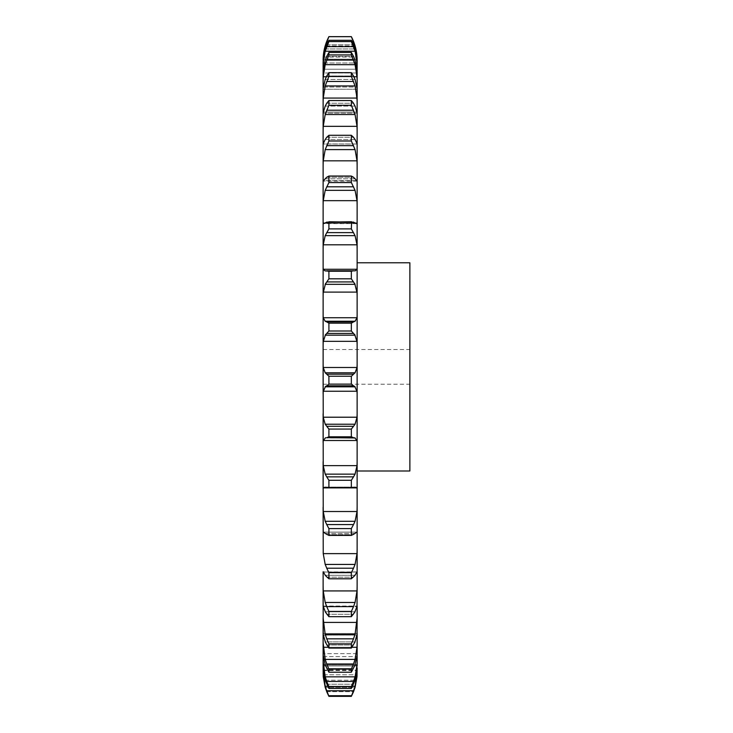 <?xml version="1.0" encoding="UTF-8"?>
<svg xmlns="http://www.w3.org/2000/svg" width="733" height="733" viewBox="0 0 733 733"><rect width="100%" height="100%" fill="white"/><g stroke="black" fill="none" stroke-linecap="round" stroke-linejoin="round"><path stroke-width="0.55" stroke-dasharray="3.67 2.75" d="M328.906 696.35L351.345 696.35L353.535 691.705L326.716 691.705L328.906 696.35L328.906 695.718L351.345 695.718L355.065 686.244L357.017 674.763L357.127 670.09L357.017 676.678L355.065 687.371L325.195 687.371L355.065 687.371M325.067 686.94L326.891 692.135M353.361 692.135L355.193 686.94M351.345 696.35L351.345 695.718M323.125 673.407L323.125 670.09L323.235 674.763L325.195 686.244L328.906 695.718M323.125 670.09L357.127 670.09M323.125 671.016L323.125 665.949L323.235 670.567L325.195 680.197L355.065 680.197L357.017 670.567L357.127 665.949L357.127 671.016M351.345 688.452L328.906 688.452L326.716 684.228L353.535 684.228L351.345 688.452L351.345 686.564L355.065 676.843L357.017 664.877L323.235 664.877L323.125 653.644L325.195 664.913L355.065 664.913L357.017 656.594L357.127 633.495L323.125 633.495L323.235 647.276L357.017 647.276L357.127 642.868M357.127 633.495L323.125 633.495L323.235 635.108L357.017 635.108L357.127 606.044M323.125 606.017L357.127 606.017L323.125 606.017L325.195 611.78L355.065 611.78L357.127 606.017L357.127 113.093L323.125 113.148L323.235 112.048L357.017 112.048L357.127 113.093M357.127 88.757L357.127 89.252L357.127 88.757L357.127 89.252L323.125 89.252L323.235 87.016L357.017 87.016L357.127 88.757L357.127 113.148L323.125 113.148L323.235 98.066L325.195 85.953L355.065 85.953L357.127 102.556M357.127 71.632L357.127 72.97L357.127 71.632L357.127 72.97L323.125 72.97L323.235 69.232L357.017 69.232L357.127 71.632L357.127 89.252L323.125 89.252L323.235 76.763L325.195 64.669L355.065 64.669L357.127 81.042M357.127 62.158L357.127 64.724L357.127 62.158L357.127 64.724L323.125 64.724L323.235 59.153L357.017 59.153L357.127 72.97L323.125 72.97L323.235 62.974L325.195 51.209L355.065 51.209L357.127 66.923M357.127 60.573L357.127 64.724L323.125 64.724L323.235 57.055L325.195 45.932L355.065 45.932L357.127 60.216M357.127 654.514L357.127 667.855L357.127 665.949L323.125 665.949L323.125 667.855L323.125 665.949L357.127 665.949M357.127 366.885L357.127 470.989L357.127 366.885M323.235 674.763L357.017 674.763M325.195 686.244L355.065 686.244M326.716 690.77L353.535 690.77M323.125 64.724L323.125 62.158L323.125 64.724M323.235 126.333L357.017 126.333L355.065 114.522L325.195 114.522L323.235 126.333L323.125 143.989L357.127 143.989L323.125 143.989M323.235 160.829L357.017 160.829L355.065 149.614L325.195 149.614L323.235 160.829L323.125 180.666L357.127 180.666L323.125 180.666M323.235 200.668L357.017 200.668L355.065 190.342L325.195 190.342L323.235 200.668L323.125 222.163L323.235 223.327L357.017 223.327L357.127 222.163M323.235 244.804L357.017 244.804L355.065 235.641L325.195 235.641L323.235 244.804L323.235 269.268L357.017 269.268L357.127 267.408M323.235 292.101L357.017 292.101L355.065 284.331L325.195 284.331L323.235 292.101L323.235 317.737L357.017 317.737L357.127 315.227M323.235 341.34L357.017 341.34L355.065 335.164L325.195 335.164L323.235 341.34L323.235 367.49L357.017 367.49L357.127 364.393M323.125 366.885L323.125 364.393M323.235 391.239L357.017 391.239L355.065 386.822L325.195 386.822L323.235 391.239L323.235 417.214L357.017 417.214L357.127 413.614M323.235 440.506L357.017 440.506L355.065 437.968L325.195 437.968L323.235 440.506L323.235 465.647L357.017 465.647L357.127 461.625M324.243 487.079L356.009 487.079L324.243 487.079L323.235 487.876L323.125 489.387L323.235 511.515L357.017 511.515L357.127 507.19M323.235 532.103L357.017 532.103L323.235 532.103L325.195 533.441L355.065 533.441L357.017 532.103L323.235 532.103L323.235 553.635L357.017 553.635L357.127 549.118M323.125 572.116L323.235 590.926L357.017 590.926L357.127 586.327M323.125 606.044L323.235 622.409L357.017 622.409L357.127 617.846M323.125 654.514L323.125 653.644L323.125 654.514M357.017 664.877L357.127 660.754M353.361 684.631L355.193 679.793M323.235 670.567L357.017 670.567L323.235 670.567M353.535 663.979L351.345 669.128L351.345 672.225L353.535 668.523L326.716 668.523L328.906 672.225L328.906 669.128L326.716 663.979L353.535 663.979L355.065 659.407L357.017 647.276M353.361 668.89L355.193 664.556M323.235 656.594L357.017 656.594L323.235 656.594M353.535 638.819L351.345 643.867L351.345 648.091L353.535 645.013L326.716 645.013L328.906 648.091L328.906 643.867L326.716 638.819L353.535 638.819L355.065 634.411L357.017 622.409M355.065 641.906L357.017 635.108L323.235 635.108L325.195 641.906L355.065 641.906L325.195 641.906M353.361 645.324L355.193 641.595M353.535 606.612L351.345 611.441L351.345 616.682L353.535 614.3L326.716 614.3L328.906 616.682L328.906 611.441L326.716 606.612L353.535 606.612L355.065 602.471L357.017 590.926M353.361 614.556L355.193 611.533M323.235 606.686L357.017 606.686L323.235 606.686M325.195 575.313L323.235 572.052L357.017 572.052L355.065 575.313L325.195 575.313L355.065 575.313M353.535 568.203L351.345 572.665L351.345 578.795L353.535 577.183L326.716 577.183L328.906 578.795L328.906 572.665L326.716 568.203L353.535 568.203L355.065 564.437L357.017 553.635M353.361 577.366L355.193 575.13M357.017 532.103L357.127 532.9M353.535 524.571L351.345 528.575L351.345 535.42L353.535 534.614L326.716 534.614L328.906 535.42L328.906 528.575L326.716 524.571L353.535 524.571L355.065 521.291L357.017 511.515M353.361 534.724L355.193 533.331M356.009 487.079L357.017 487.876L357.127 489.387M353.535 476.862L351.345 480.289L351.345 487.683L352.536 487.811L326.716 487.702L328.906 487.683L328.906 480.289L326.716 476.862L353.535 476.862L355.065 474.141L325.195 474.141L326.716 476.862M354.726 474.984L357.081 464.795M353.361 487.738L355.193 487.216M357.017 440.506L357.127 442.705M353.535 426.294L351.345 429.071L351.345 436.813L353.535 437.656L326.716 437.656L328.906 436.813L328.906 429.071L326.716 426.294L353.535 426.294L355.065 424.215L325.195 424.215L326.716 426.294M354.726 424.911L357.081 416.518M353.361 437.628L355.193 437.995M357.017 391.239L357.127 394.052M353.535 374.196L351.345 376.24L351.345 384.138L353.535 385.787L326.716 385.787L328.906 384.138L328.906 376.24L326.716 374.196L353.535 374.196L355.065 372.795L325.195 372.795L326.716 374.196M354.726 373.326L357.081 366.958M353.361 385.677L355.193 386.932M357.017 341.34L357.127 344.702M351.345 331.004L351.345 323.161L355.065 321.237L325.195 321.237L328.906 323.161L328.906 331.004L326.716 333.423L353.535 333.423L351.345 331.004L328.906 331.004M354.726 321.585L357.081 317.389M353.361 333.24L355.193 335.348M357.017 292.101L357.127 295.921M351.345 278.815L351.345 271.219L353.535 270.789L326.716 270.789L328.906 271.219L328.906 278.815L326.716 281.921L353.535 281.921L351.345 278.815L328.906 278.815M354.726 271.008L357.081 269.112M353.361 281.683L355.193 284.578M357.017 244.804L357.127 248.982M351.345 228.898L351.602 221.751L326.716 222.154L353.535 222.154L355.065 222.951L325.195 222.951L326.716 222.154L353.535 222.154L328.906 221.76L328.906 228.898L326.716 232.627L353.535 232.627L351.345 228.898L328.906 228.898M354.726 222.914L357.081 223.363M353.361 232.324L355.193 235.934M357.017 200.668L357.127 205.103M351.345 182.554L351.345 176.048L355.065 178.788L325.195 178.788L328.906 176.048L328.906 182.554L326.716 186.805L353.535 186.805L351.345 182.554L328.906 182.554M354.726 178.559L357.081 181.326M353.361 186.457L355.193 190.69M357.017 160.829L357.127 165.401M351.345 140.993L351.345 135.293L355.065 139.49L325.195 139.49L328.906 135.293L328.906 140.993L326.716 145.656L353.535 145.656L351.345 140.993L328.906 140.993M354.726 139.068L357.081 144.108M353.361 145.253L355.193 150.008M357.017 126.333L357.127 130.923M351.345 105.277L351.345 100.531L355.065 106.083L325.195 106.083L328.906 100.531L328.906 105.277L326.716 110.225L353.535 110.225L351.345 105.277L328.906 105.277M354.726 105.488L357.081 112.644M353.361 109.794L355.193 114.944M351.345 76.333L351.345 72.659L355.065 79.43L325.195 79.43L328.906 72.659L328.906 76.333L326.716 81.445L353.535 81.445L351.345 76.333L328.906 76.333M354.726 78.678L357.081 87.777M353.361 80.997L355.193 86.412M351.345 54.92L351.345 52.419L355.065 60.225L357.017 69.232L323.235 69.232L325.195 60.225L328.906 52.419L328.906 54.92L326.716 60.06L353.535 60.06L351.345 54.92L328.906 54.92M353.361 59.602L355.193 65.136M326.359 76.763L353.892 76.763M351.345 41.579L351.345 40.315L355.065 48.964L357.017 59.153L323.235 59.153L325.195 48.964L328.906 40.315L326.716 46.628L353.535 46.628L351.345 41.579L328.906 41.579M353.361 46.17L355.193 51.667M324.362 62.974L355.899 62.974M351.345 36.677L328.906 36.677L326.716 41.479L353.535 41.479L351.345 36.65M353.361 41.039L355.193 46.371M323.445 57.055L356.815 57.055M409.875 470.989L409.875 262.79M323.235 664.877L325.195 676.843L328.906 686.564L328.906 688.452M325.067 679.793L326.891 684.631M323.235 647.276L325.195 659.407L326.716 663.979M325.067 664.556L326.891 668.89M323.235 622.409L325.195 634.411L326.716 638.819M325.067 641.595L326.891 645.324M323.235 590.926L325.195 602.471L326.716 606.612M325.067 611.533L326.891 614.556M323.235 553.635L325.195 564.437L326.716 568.203M325.067 575.13L326.891 577.366M323.235 511.515L325.195 521.291L326.716 524.571M325.067 533.331L326.891 534.724M323.18 464.795L325.525 474.984M325.067 487.216L326.891 487.738M323.18 416.518L325.525 424.911M325.067 437.995L326.891 437.628M323.18 366.958L325.525 373.326M325.067 386.932L326.891 385.677M323.18 317.389L325.525 321.585M325.067 335.348L326.891 333.24M323.18 269.112L325.525 271.008M325.195 270.853L355.065 270.853L325.195 270.853M325.067 284.578L326.891 281.683M323.18 223.363L325.525 222.914M325.067 235.934L326.891 232.324M323.18 181.326L325.525 178.559M325.067 190.69L326.891 186.457M323.18 144.108L325.525 139.068M325.067 150.008L326.891 145.253M323.18 112.644L325.525 105.488M325.067 114.944L326.891 109.794M323.18 87.777L325.525 78.678M325.067 86.412L326.891 80.997M325.067 65.136L326.891 59.602M325.067 51.667L326.891 46.17M325.067 46.371L326.891 41.039M325.195 676.843L355.065 676.843M326.716 681.452L353.535 681.452M351.345 686.564L328.906 686.564M351.345 672.225L328.906 672.225M325.195 659.407L355.065 659.407M351.345 669.128L328.906 669.128M351.345 648.091L328.906 648.091M325.195 634.411L355.065 634.411M351.345 643.867L328.906 643.867M351.345 616.682L328.906 616.682M325.195 602.471L355.065 602.471M351.345 611.441L328.906 611.441M351.345 578.795L328.906 578.795M325.195 564.437L355.065 564.437M351.345 572.665L328.906 572.665M351.345 535.42L328.906 535.42M325.195 521.291L355.065 521.291M351.345 528.575L328.906 528.575M351.345 487.683L328.906 487.683M351.345 480.289L328.906 480.289M351.345 436.813L328.906 436.813M351.345 429.071L328.906 429.071M351.345 384.138L328.906 384.138M351.345 376.24L328.906 376.24M351.345 323.161L328.906 323.161M326.716 321.906L353.535 321.906M351.345 271.219L328.906 271.219M351.345 176.048L328.906 176.048M326.716 177.267L353.535 177.267L326.716 177.267M351.345 135.293L328.906 135.293M326.716 137.291L353.535 137.291L326.716 137.291M351.345 100.531L328.906 100.531M326.716 103.261L353.535 103.261L326.716 103.261M351.345 72.659L328.906 72.659M326.716 76.058L353.535 76.058L326.716 76.058M351.345 52.419L328.906 52.419M325.195 60.225L355.065 60.225L325.195 60.225M326.716 56.395L353.535 56.395L326.716 56.395M351.345 40.315L328.906 40.315M325.195 48.964L355.065 48.964L325.195 48.964M326.716 44.768L353.535 44.768L326.716 44.768M326.249 45.932L354.012 45.932M328.265 41.479L351.987 41.479M409.875 366.885L409.875 384.239L409.875 366.885M323.235 676.678L357.017 676.678L323.235 676.678M323.784 674.763L356.476 674.763M325.177 664.877L355.074 664.877M328.219 647.276L352.032 647.276M323.235 572.052L357.017 572.052M323.235 487.876L357.017 487.876M324.545 223.327L355.716 223.327M323.235 98.066L357.017 98.066M323.235 112.048L357.017 112.048M323.235 76.763L357.017 76.763M323.235 87.016L357.017 87.016M323.235 62.974L357.017 62.974M323.235 57.055L357.017 57.055M325.195 680.197L355.065 680.197M327.669 686.244L352.582 686.244M326.716 691.705L353.535 691.705M326.716 684.228L353.535 684.228M325.195 664.913L355.065 664.913M326.716 668.523L353.535 668.523M326.716 645.013L353.535 645.013M325.195 611.78L355.065 611.78M326.716 614.3L353.535 614.3M326.716 577.183L353.535 577.183M325.195 533.441L355.065 533.441M326.716 534.614L353.535 534.614M325.195 487.262L355.065 487.262M326.716 487.702L353.535 487.702M325.195 222.951L355.065 222.951M325.195 178.788L355.065 178.788M325.195 139.49L355.065 139.49M325.195 106.083L355.065 106.083M325.195 79.43L355.065 79.43M357.127 653.644L323.125 653.644L357.127 653.644M357.099 571.914L323.152 571.914L357.099 571.914M357.053 181.115L323.198 181.115L357.053 181.115M357.127 144.034L323.134 144.034L357.127 144.034M352.536 487.811L327.715 487.811M354.158 270.752L326.103 270.752M355.221 270.853L325.031 270.853M356.568 223.602L323.684 223.602M323.125 384.239L409.875 384.239M323.125 349.54L409.875 349.54"/><path stroke-width="1.1" d="M323.125 673.407L325.195 687.371L323.235 676.678L323.125 667.855L325.195 680.197L328.906 688.452L328.906 686.564L326.716 681.452L353.535 681.452L351.345 686.564L351.345 688.452L355.065 680.197L357.127 667.855L357.017 676.678L355.065 687.371M357.127 665.949L357.127 633.495M355.074 664.877L357.017 664.877L355.065 676.843L325.195 676.843L323.125 660.754L323.125 667.855L323.125 617.846L325.195 634.411L355.065 634.411L357.127 617.846L357.017 635.108M357.127 617.846L357.127 606.044M323.235 635.108L323.125 586.327L323.235 590.926L325.195 602.471L355.065 602.471L357.017 590.926L357.127 586.327L357.017 606.686M357.127 586.327L357.127 60.216C357.099 51.896 355.175 44.035 351.345 36.65L355.065 45.932L357.127 60.573M352.032 647.276L357.017 647.276L355.065 659.407L325.195 659.407L323.125 642.868L323.235 656.594M323.125 572.116L323.125 606.044M323.235 553.635L357.017 553.635L355.065 564.437L325.195 564.437L323.235 553.635L323.125 507.19L323.235 532.103M323.235 511.515L357.017 511.515L355.065 521.291L325.195 521.291L323.235 511.515L323.125 461.625L323.125 489.387L323.235 487.876L357.017 487.876L357.127 489.387M323.235 465.647L357.017 465.647L355.065 474.141L325.195 474.141L323.235 465.647L323.125 413.614L323.125 442.705L323.235 440.506L357.017 440.506L357.127 442.705M323.235 417.214L357.017 417.214L355.065 424.215L325.195 424.215L323.235 417.214L323.125 366.885L323.125 394.052L323.235 391.239L357.017 391.239L357.127 394.052M357.127 344.702L357.017 341.34L323.235 341.34L323.125 344.702L323.125 315.227L323.125 366.885M323.235 317.737L357.017 317.737L355.065 321.237L325.195 321.237L323.235 317.737L323.125 315.227L323.125 267.408L323.125 295.921L323.235 292.101L357.017 292.101L357.127 295.921M325.031 270.853L323.235 269.268L323.125 267.408L323.125 222.163L323.125 248.982L323.235 244.804L357.017 244.804L357.127 248.982M323.684 223.602L323.125 222.163L323.125 180.666L323.125 205.103L323.235 200.668L357.017 200.668L357.127 205.103M323.125 180.666L323.125 143.989L323.125 165.401L323.235 160.829L357.017 160.829L357.127 165.401M323.125 143.989L323.125 113.093L323.125 130.923L323.235 126.333L357.017 126.333L357.127 130.923M325.195 106.083L323.125 113.093L323.125 88.757L323.125 102.556L323.235 98.066L357.017 98.066L357.127 102.556M325.195 79.43L323.125 88.757L323.125 71.632L323.125 81.042L323.235 76.763L326.359 76.763M325.195 60.225L323.125 71.632L323.125 62.158L323.125 66.923L323.235 62.974L324.362 62.974M325.195 48.964L323.125 62.158L323.445 57.055M353.535 691.705L351.345 696.35L353.535 690.77L326.716 690.77L328.906 696.35L326.716 691.705M353.361 692.135L355.193 686.94M352.582 686.244L355.065 686.244L357.127 671.016M353.361 691.228L355.193 685.786M323.125 671.016L325.195 686.244L327.669 686.244M357.017 664.877L357.127 660.754M353.361 681.91L355.193 676.376M357.017 656.594L357.127 654.514M355.065 664.913L351.345 672.225L351.345 669.128L353.535 663.979L326.716 663.979L328.906 669.128L328.906 672.225L325.195 664.913M354.726 665.747L357.081 655.76M357.017 647.276L357.127 642.868M353.361 664.437L355.193 658.958M355.065 641.906L351.345 648.091L351.345 643.867L353.535 638.819L326.716 638.819L328.906 643.867L328.906 648.091L325.195 641.906M354.726 642.584L357.081 634.43M353.361 639.258L355.193 633.963M323.125 606.017L323.235 606.686M355.065 611.78L351.345 616.682L351.345 611.441L353.535 606.612L326.716 606.612L328.906 611.441L328.906 616.682L325.195 611.78M354.726 612.293L357.081 606.173M353.361 607.025L355.193 602.059M355.065 575.313L351.345 578.795L351.345 572.665L353.535 568.203L326.716 568.203L328.906 572.665L328.906 578.795L325.195 575.313M354.726 575.643L357.081 571.722M357.017 553.635L357.127 549.118M353.361 568.579L355.193 564.062M357.017 532.103L357.127 532.9M355.065 533.441L351.345 535.42L351.345 528.575L353.535 524.571L326.716 524.571L328.906 528.575L328.906 535.42L325.195 533.441M354.726 533.578L357.081 531.966M357.017 511.515L357.127 507.19M353.361 524.901L355.193 520.961M355.065 487.262L351.345 487.683L351.345 480.289L353.535 476.862L326.716 476.862L328.906 480.289L328.906 487.683L325.195 487.262M354.726 487.207L357.081 487.931M357.017 465.647L357.127 461.625M353.361 477.128L355.193 473.866M353.535 437.656L351.345 436.813L351.345 429.071L353.535 426.294L326.716 426.294L328.906 429.071L328.906 436.813L326.716 437.656L355.065 437.968L326.716 437.656M354.726 437.711L357.081 440.762M357.017 417.214L357.127 413.614M353.361 426.505L355.193 424.004M353.535 385.787L351.345 384.138L351.345 376.24L353.535 374.196L326.716 374.196L328.906 376.24L328.906 384.138L326.716 385.787L353.535 385.787L355.065 386.822L325.195 386.822L326.716 385.787M354.726 386.383L357.081 391.679M323.125 364.393L323.235 367.49L325.195 372.795L355.065 372.795L357.017 367.49L357.127 364.393M353.361 374.343L355.193 372.657M351.345 323.161L351.345 331.004L355.065 335.164L325.195 335.164L328.906 331.004L328.906 323.161L326.716 321.906L353.535 321.906L351.345 323.161L328.906 323.161M354.726 334.55L357.081 341.963M357.017 317.737L357.127 315.227M353.361 321.979L355.193 321.164M326.854 270.789L353.535 270.789L351.345 271.219L351.345 278.815L355.065 284.331L325.195 284.331L328.906 278.815L328.906 271.219L325.067 270.862M354.726 283.561L357.081 292.879M355.221 270.853L357.017 269.268L357.127 267.408M353.361 270.779L355.193 270.862M326.716 222.154L351.602 221.751L351.345 228.898L355.065 235.641L357.017 244.804M355.065 222.951L357.017 223.327L357.127 222.163M356.568 223.602L355.716 223.327M353.361 222.072L355.193 223.034M323.235 244.804L325.195 235.641L328.906 228.898L328.906 221.76L353.535 222.154M353.535 177.267L351.345 176.048L351.345 182.554L355.065 190.342L357.017 200.668M357.017 181.097L355.065 178.788M353.361 177.111L355.193 178.944M353.535 137.291L351.345 135.293L351.345 140.993L355.065 149.614L357.017 160.829M357.017 143.686L355.065 139.49M353.361 137.071L355.193 139.71M353.535 103.261L351.345 100.531L351.345 105.277L355.065 114.522L357.017 126.333M355.065 106.083L357.127 113.093M353.361 102.977L355.193 106.367M353.535 76.058L351.345 72.659L351.345 76.333L355.065 85.953L357.017 98.066M355.065 79.43L357.127 88.757M353.361 75.728L355.193 79.769M353.892 76.763L357.017 76.763L357.127 81.042M353.535 56.395L351.345 52.419L351.345 54.92L355.065 64.669L357.017 76.763M355.065 60.225L357.127 71.632M353.361 56.01L355.193 60.61M355.899 62.974L357.017 62.974L357.127 66.923M353.535 44.768L351.345 40.315L351.345 41.579L355.065 51.209L357.017 62.974M355.065 48.964L357.127 62.158M353.361 44.346L355.193 49.377M357.127 262.79L409.875 262.79L409.875 470.989L357.127 470.989M325.067 686.94L326.891 692.135M325.067 685.786L326.891 691.228M325.067 676.376L326.891 681.91M323.18 655.76L325.525 665.747M325.067 658.958L326.891 664.437M323.18 634.43L325.525 642.584M325.067 633.963L326.891 639.258M323.18 606.173L325.525 612.293M325.067 602.059L326.891 607.025M323.18 571.722L325.525 575.643M325.067 564.062L326.891 568.579M323.18 531.966L325.525 533.578M325.067 520.961L326.891 524.901M323.18 487.931L325.525 487.207M325.067 473.866L326.891 477.128M323.18 440.762L325.525 437.711M325.067 424.004L326.891 426.505M323.18 391.679L325.525 386.383M325.067 372.657L326.891 374.343M323.18 341.963L325.525 334.55M325.067 321.164L326.891 321.979M323.18 292.879L325.525 283.561M325.067 223.034L326.891 222.072M324.545 223.327L323.235 223.327L325.195 222.951M323.235 200.668L325.195 190.342L328.906 182.554L328.906 176.048L326.716 177.267M325.067 178.944L326.891 177.111M323.235 181.097L325.195 178.788M323.235 160.829L325.195 149.614L328.906 140.993L328.906 135.293L326.716 137.291M325.067 139.71L326.891 137.071M323.235 143.686L325.195 139.49M323.235 126.333L325.195 114.522L328.906 105.277L328.906 100.531L326.716 103.261M325.067 106.367L326.891 102.977M323.235 98.066L325.195 85.953L328.906 76.333L328.906 72.659L326.716 76.058M325.067 79.769L326.891 75.728M323.235 76.763L325.195 64.669L328.906 54.92L328.906 52.419L326.716 56.395M325.067 60.61L326.891 56.01M323.235 57.055L325.195 45.932L328.906 36.65C325.086 44.035 323.152 51.896 323.125 60.216M323.235 62.974L325.195 51.209L328.906 41.579L328.906 40.315L326.716 44.768M325.067 49.377L326.891 44.346M351.345 695.718L328.906 695.718M351.345 696.35L328.906 696.35M351.345 686.564L328.906 686.564M351.345 688.452L328.906 688.452M351.345 669.128L328.906 669.128M351.345 672.225L328.906 672.225M351.345 643.867L328.906 643.867M351.345 648.091L328.906 648.091M351.345 611.441L328.906 611.441M351.345 616.682L328.906 616.682M351.345 572.665L328.906 572.665M351.345 578.795L328.906 578.795M351.345 528.575L328.906 528.575M351.345 535.42L328.906 535.42M351.345 480.289L328.906 480.289M351.345 487.683L328.906 487.683M351.345 429.071L328.906 429.071M351.345 436.813L328.906 436.813M351.345 376.24L328.906 376.24M351.345 384.138L328.906 384.138M351.345 331.004L328.906 331.004M326.716 333.423L353.535 333.423M351.345 278.815L328.906 278.815M351.345 271.219L328.906 271.219M326.716 281.921L353.535 281.921M325.195 235.641L355.065 235.641M351.345 228.898L328.906 228.898M326.716 232.627L353.535 232.627M325.195 190.342L355.065 190.342M351.345 182.554L328.906 182.554M351.345 176.048L328.906 176.048M326.716 186.805L353.535 186.805M325.195 149.614L355.065 149.614M351.345 140.993L328.906 140.993M351.345 135.293L328.906 135.293M326.716 145.656L353.535 145.656M325.195 114.522L355.065 114.522M351.345 105.277L328.906 105.277M351.345 100.531L328.906 100.531M326.716 110.225L353.535 110.225M325.195 85.953L355.065 85.953M351.345 76.333L328.906 76.333M351.345 72.659L328.906 72.659M326.716 81.445L353.535 81.445M325.195 64.669L355.065 64.669M351.345 54.92L328.906 54.92M351.345 52.419L328.906 52.419M326.716 60.06L353.535 60.06M325.195 51.209L355.065 51.209M351.345 36.677L328.906 36.677M325.195 45.932L326.249 45.932M354.012 45.932L355.065 45.932M326.716 41.479L328.265 41.479M351.987 41.479L353.535 41.479M351.345 41.579L328.906 41.579M351.345 40.315L328.906 40.315M326.716 46.628L353.535 46.628M323.235 674.763L323.784 674.763M356.476 674.763L357.017 674.763M323.235 664.877L325.177 664.877M323.235 647.276L328.219 647.276M323.235 622.409L357.017 622.409M323.235 590.926L357.017 590.926M323.235 367.49L357.017 367.49M323.235 269.268L357.017 269.268M352.536 487.811L327.715 487.811M328.906 36.65L351.345 36.65"/></g></svg>
